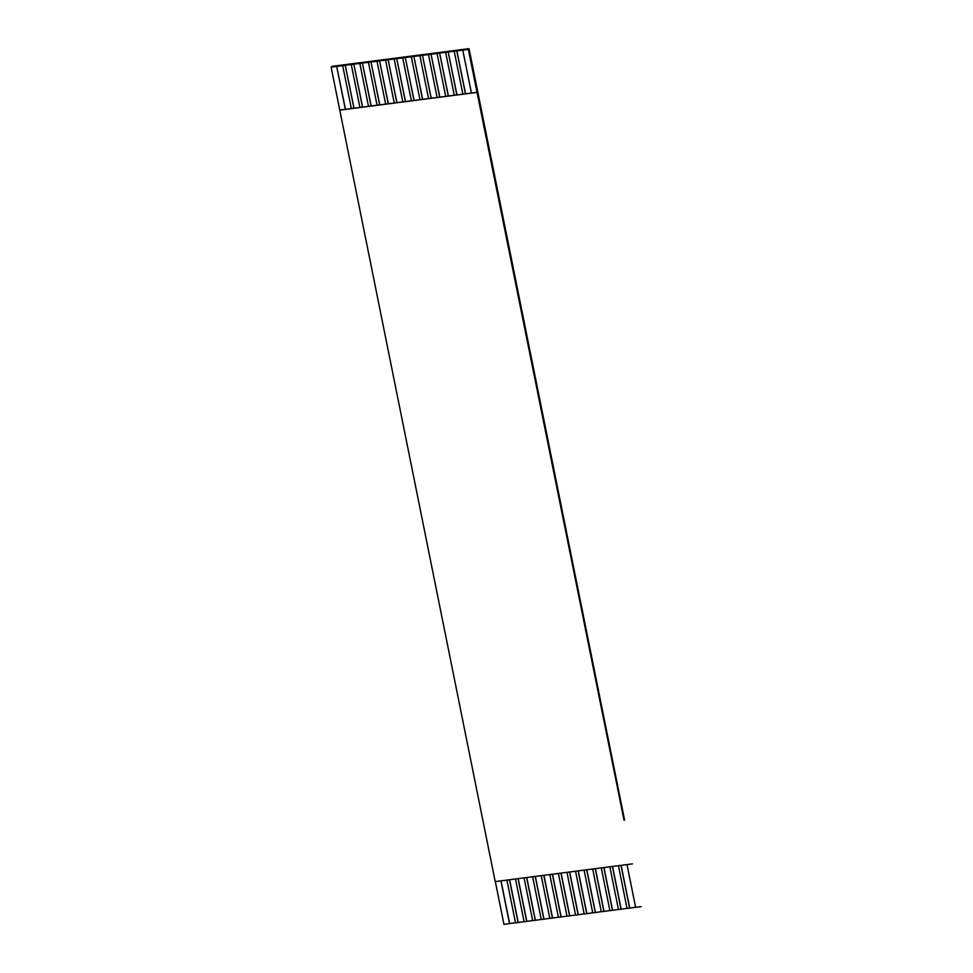 <?xml version="1.0" encoding="UTF-8"?>
<svg xmlns="http://www.w3.org/2000/svg" width="973" height="973" viewBox="0 0 973 973"><rect width="100%" height="100%" fill="white"/><g stroke="black" fill="none" stroke-linecap="round" stroke-linejoin="round"><path stroke-width="1.46" d="M465.556 93.797L456.896 50.827L468.366 49.453L624.021 820.178M468.366 49.453L469.047 48.65L331.793 66.371L331.124 67.173L336.694 66.456L345.342 109.317L339.759 110.034L331.124 67.173M624.593 820.105L469.047 48.65M477.013 92.313L345.342 109.317M465.435 93.809L456.787 50.949L454.221 51.277L462.856 94.138M618.427 865.69L627.05 908.454L629.628 908.125L621.005 865.362M462.795 50.17L471.431 93.031M627.001 864.583L635.624 907.347L641.207 906.629M456.848 94.916L448.212 52.056L445.634 52.396L454.282 95.245M609.852 866.797L618.475 909.56L621.042 909.232L612.418 866.469M448.273 96.023L439.638 53.162L437.059 53.503L445.695 96.351M601.278 867.904L609.901 910.667L612.467 910.339L603.844 867.575M439.699 97.13L431.051 54.269L428.485 54.61L437.12 97.47M592.691 869.011L601.314 911.774L603.892 911.446L595.269 868.682M431.112 98.237L422.477 55.376L419.898 55.716L428.546 98.577M584.116 870.117L592.739 912.881L595.318 912.552L586.695 869.789M422.537 99.343L413.902 56.495L411.324 56.823L419.971 99.684M575.542 871.224L584.165 913.988L586.731 913.659L578.108 870.896M413.963 100.45L405.315 57.602L402.749 57.93L411.384 100.791M566.955 872.331L575.578 915.094L578.157 914.766L569.533 872.003M405.388 101.569L396.741 58.708L394.174 59.037L402.81 101.897M558.38 873.438L567.004 916.213L569.582 915.873L560.959 873.109M396.802 102.676L388.166 59.815L385.588 60.144L394.235 103.004M549.806 874.557L558.429 917.32L560.995 916.98L552.372 874.216M388.227 103.783L379.592 60.922L377.013 61.25L385.649 104.111M541.231 875.664L549.842 918.427L552.421 918.086L543.798 875.323M379.652 104.889L371.005 62.029L368.439 62.357L377.074 105.218M532.645 876.77L541.268 919.534L543.846 919.193L535.223 876.43M371.066 105.996L362.43 63.136L359.852 63.464L368.499 106.325M524.07 877.877L532.693 920.64L535.259 920.312L526.648 877.537M362.491 107.103L353.856 64.242L351.277 64.571L359.925 107.431M515.495 878.984L524.119 921.747L526.685 921.419L518.062 878.655M353.917 108.21L345.269 65.349L342.703 65.69L351.338 108.538M506.909 880.091L515.532 922.854L518.11 922.526L509.487 879.762M515.52 922.745L503.953 924.35L495.33 881.587M509.536 923.632L500.913 880.869M345.464 109.304L336.694 66.456M336.804 66.334L342.703 65.69M354.038 108.198L345.269 65.349M345.379 65.227L351.277 64.571M362.625 107.091L353.856 64.242M353.953 64.121L359.852 63.464M371.2 105.984L362.43 63.136M362.54 63.014L368.439 62.357M379.774 104.865L371.005 62.029M371.114 61.907L377.013 61.25M388.361 103.758L379.592 60.922M379.689 60.8L385.588 60.144M396.935 102.652L388.166 59.815M388.263 59.681L394.174 59.037M405.51 101.545L396.741 58.708M396.85 58.575L402.749 57.93M414.084 100.438L405.315 57.602M405.425 57.468L411.324 56.823M422.671 99.331L413.902 56.495M413.999 56.361L419.898 55.716M431.246 98.224L422.477 55.376M422.586 55.254L428.485 54.61M439.82 97.118L431.051 54.269M431.161 54.147L437.059 53.503M448.407 96.011L439.638 53.162M439.735 53.041L445.634 52.396M456.982 94.904L448.212 52.056M448.322 51.934L454.221 51.277M635.612 907.237L629.628 908.125M627.026 908.344L621.042 909.232M618.451 909.451L612.467 910.339M609.876 910.558L603.892 911.446M601.29 911.665L595.318 912.552M592.715 912.771L586.731 913.659M584.141 913.878L578.157 914.766M575.566 914.985L569.582 915.873M566.979 916.104L560.995 916.98M558.405 917.211L552.421 918.086M549.83 918.317L543.846 919.193M541.243 919.424L535.259 920.312M532.669 920.531L526.685 921.419M524.094 921.638L518.11 922.526M339.759 110.034L495.221 881.599L632.474 863.878M509.633 923.499L501.034 880.845M518.22 922.392L509.609 879.738M526.794 921.285L518.195 878.631M535.369 920.178L526.77 877.524M543.943 919.071L535.345 876.418M552.53 917.965L543.931 875.311M561.105 916.858L552.506 874.204M569.679 915.751L561.08 873.097M578.266 914.644L569.655 871.99M586.841 913.538L578.242 870.884M595.415 912.431L586.816 869.777M603.99 911.324L595.391 868.658M612.576 910.205L603.978 867.551M621.151 909.098L612.552 866.444M629.726 907.991L621.127 865.338M476.916 92.423L339.674 110.144"/></g></svg>
